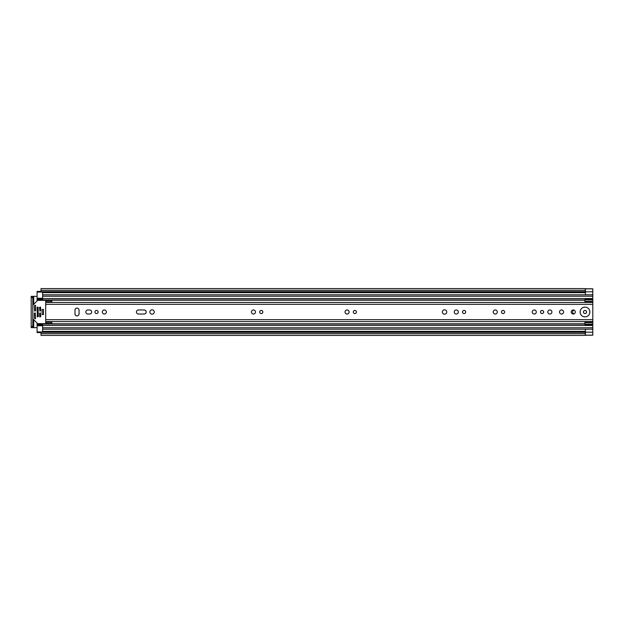 <?xml version="1.0" encoding="UTF-8"?>
<svg xmlns="http://www.w3.org/2000/svg" width="624" height="624" viewBox="0 0 624 624"><rect width="100%" height="100%" fill="white"/><g stroke="black" fill="none" stroke-linecap="round" stroke-linejoin="round"><path stroke-width="0.94" d="M41.028 333.099L41.028 332.163L585.304 332.163L585.304 335.4L41.028 335.4L41.028 333.099M41.028 290.901L41.028 290.316L585.304 290.316L585.304 291.673L41.028 291.673L41.028 290.901M585 310.432A1.568 1.568 0 0 0 583.432 312A1.568 1.568 0 0 0 585 313.568A1.568 1.568 0 0 0 586.568 312A1.568 1.568 0 0 0 585 310.432M585.429 288.85L592.8 288.85L585.429 288.865L585.429 294.801L592.8 294.801L592.8 335.15L585.429 335.15L592.8 335.205L585.304 335.205M585.304 288.795L592.8 288.795L592.8 294.809L42.627 294.809L42.627 292.04L37.097 292.04L37.097 291.424L41.028 291.424M41.028 332.576L37.097 332.576L37.097 331.96L42.627 331.96L42.627 329.191L592.8 329.191L585.429 329.199L585.429 335.15M585.304 291.673L41.028 291.673M33.719 304.325L33.719 296.338L37.097 296.338M37.097 327.662L33.719 327.662L33.719 319.675M585.304 290.316L585.304 288.6L41.028 288.6L41.028 290.316M33.719 296.338L31.2 296.338L32.799 296.338L32.799 297.57L31.2 297.57L31.2 296.338M32.799 327.662L31.2 327.662L31.2 326.43L32.799 326.43L32.799 327.662L33.719 327.662M31.2 326.43L31.2 297.57M32.799 326.43L32.799 297.57M77.017 315.9A2.028 2.028 0 0 0 79.045 313.872L79.045 310.128A2.028 2.028 0 0 0 77.017 308.1A2.028 2.028 0 0 0 74.989 310.128L74.989 313.872A2.028 2.028 0 0 0 77.017 315.9M96.548 310.432A1.568 1.568 0 0 0 94.981 312A1.568 1.568 0 0 0 96.548 313.568A1.568 1.568 0 0 0 98.116 312A1.568 1.568 0 0 0 96.548 310.432M104.348 309.972A2.028 2.028 0 0 0 102.32 312A2.028 2.028 0 0 0 104.348 314.028A2.028 2.028 0 0 0 106.376 312A2.028 2.028 0 0 0 104.348 309.972M152.069 309.816A2.184 2.184 0 0 0 149.893 312A2.184 2.184 0 0 0 152.069 314.184A2.184 2.184 0 0 0 154.253 312A2.184 2.184 0 0 0 152.069 309.816M261.269 310.432A1.568 1.568 0 0 0 259.701 312A1.568 1.568 0 0 0 261.269 313.568A1.568 1.568 0 0 0 262.837 312A1.568 1.568 0 0 0 261.269 310.432M253.469 309.972A2.028 2.028 0 0 0 251.441 312A2.028 2.028 0 0 0 253.469 314.028A2.028 2.028 0 0 0 255.497 312A2.028 2.028 0 0 0 253.469 309.972M354.869 310.432A1.568 1.568 0 0 0 353.301 312A1.568 1.568 0 0 0 354.869 313.568A1.568 1.568 0 0 0 356.437 312A1.568 1.568 0 0 0 354.869 310.432M347.069 309.972A2.028 2.028 0 0 0 345.041 312A2.028 2.028 0 0 0 347.069 314.028A2.028 2.028 0 0 0 349.097 312A2.028 2.028 0 0 0 347.069 309.972M464.069 310.432A1.568 1.568 0 0 0 462.501 312A1.568 1.568 0 0 0 464.069 313.568A1.568 1.568 0 0 0 465.637 312A1.568 1.568 0 0 0 464.069 310.432M456.269 309.972A2.028 2.028 0 0 0 454.241 312A2.028 2.028 0 0 0 456.269 314.028A2.028 2.028 0 0 0 458.297 312A2.028 2.028 0 0 0 456.269 309.972M444.538 309.816A2.184 2.184 0 0 0 442.361 312A2.184 2.184 0 0 0 444.538 314.184A2.184 2.184 0 0 0 446.722 312A2.184 2.184 0 0 0 444.538 309.816M503.069 310.432A1.568 1.568 0 0 0 501.501 312A1.568 1.568 0 0 0 503.069 313.568A1.568 1.568 0 0 0 504.637 312A1.568 1.568 0 0 0 503.069 310.432M495.269 309.972A2.028 2.028 0 0 0 493.241 312A2.028 2.028 0 0 0 495.269 314.028A2.028 2.028 0 0 0 497.297 312A2.028 2.028 0 0 0 495.269 309.972M542.069 310.432A1.568 1.568 0 0 0 540.501 312A1.568 1.568 0 0 0 542.069 313.568A1.568 1.568 0 0 0 543.637 312A1.568 1.568 0 0 0 542.069 310.432M534.269 309.972A2.028 2.028 0 0 0 532.241 312A2.028 2.028 0 0 0 534.269 314.028A2.028 2.028 0 0 0 536.297 312A2.028 2.028 0 0 0 534.269 309.972M549.869 309.972A2.028 2.028 0 0 0 547.841 312A2.028 2.028 0 0 0 549.869 314.028A2.028 2.028 0 0 0 551.897 312A2.028 2.028 0 0 0 549.869 309.972M561.538 309.972A2.028 2.028 0 0 0 559.51 312A2.028 2.028 0 0 0 561.538 314.028A2.028 2.028 0 0 0 563.566 312A2.028 2.028 0 0 0 561.538 309.972M573.269 309.972A2.028 2.028 0 0 0 571.241 312A2.028 2.028 0 0 0 573.269 314.028A2.028 2.028 0 0 0 575.297 312A2.028 2.028 0 0 0 573.269 309.972M585 307.117A4.883 4.883 0 0 0 580.117 312A4.883 4.883 0 0 0 585 316.883A4.883 4.883 0 0 0 589.883 312A4.883 4.883 0 0 0 585 307.117M45.692 302.429L52.143 302.429M52.143 321.571L45.692 321.571M51.839 301.774L45.692 301.774L45.692 300.573L51.839 300.573L51.839 302.422M51.839 322.226L45.692 322.226L45.692 323.427L51.839 323.427L51.839 321.578M89.638 314.028A2.028 2.028 0 0 0 91.666 312A2.028 2.028 0 0 0 89.638 309.972L87.859 309.972A2.028 2.028 0 0 0 85.831 312A2.028 2.028 0 0 0 87.859 314.028L89.638 314.028M144.175 314.028A2.028 2.028 0 0 0 146.203 312A2.028 2.028 0 0 0 144.175 309.972L138.466 309.972A2.028 2.028 0 0 0 136.438 312A2.028 2.028 0 0 0 138.466 314.028L144.175 314.028M574.142 313.825A1.841 1.841 0 0 1 574.142 310.175M584.813 302.422L584.938 301.681M37.097 292.04L37.097 298.873L42.627 298.873L37.097 298.849L37.097 300.947M37.097 323.053L37.097 325.151L42.627 325.151L37.097 325.127L37.097 331.96M584.938 322.319L584.813 321.578M37.097 299.933L42.627 299.933L42.627 294.809L592.8 294.809M592.8 329.191L42.627 329.191L42.627 324.067L584.938 324.067M37.097 324.067L42.627 324.067L37.097 324.067M592.8 324.129L584.938 324.129L584.938 321.68L592.8 321.688L584.938 321.68M584.938 324.129L584.938 324.527L592.8 324.527M584.938 322.624L592.8 322.624M584.938 302.32L592.8 302.32L584.938 302.312L584.938 299.473L592.8 299.473M592.8 301.376L584.938 301.376M584.938 299.871L592.8 299.871M43.423 309.434L43.423 314.566M35.256 312.92L34.336 313.225L34.336 317.99L35.038 318.825L35.56 318.607L35.256 312.92M37.963 323.669A0.616 0.616 0 0 1 37.534 323.489L32.978 318.934A0.616 0.616 0 0 1 32.799 318.505L32.799 305.495A0.616 0.616 0 0 1 32.978 305.066L37.534 300.511A0.616 0.616 0 0 1 37.963 300.331L45.084 300.331A0.616 0.616 0 0 1 45.692 300.947L45.692 323.053A0.616 0.616 0 0 1 45.084 323.669L37.963 323.669M34.64 311.08L35.56 310.775L35.56 305.393L35.038 305.175L34.336 306.01L34.64 311.08M40.474 312.92L39.554 313.225L39.858 316.914L40.778 316.61L40.474 312.92M40.474 307.086L39.554 307.39L39.858 311.08L40.778 310.775L40.474 307.086M38.017 307.086L37.097 307.39L37.401 316.914L38.321 316.61L38.017 307.086M42.136 309.434L42.136 314.566L43.485 314.566L43.485 309.434L42.136 309.434M41.028 332.327L585.304 332.327M585.429 332.179L592.8 332.179M42.627 331.344L585.429 331.344M42.627 292.656L585.429 292.656M585.304 333.684L41.028 333.684M585.429 291.821L592.8 291.821M45.692 319.675L592.8 319.675M45.692 304.325L592.8 304.325M37.097 300.183L584.938 300.183M37.097 323.817L584.938 323.817M37.097 308.069L38.321 308.069M39.554 308.069L40.778 308.069M37.097 315.931L38.321 315.931M39.554 315.931L40.778 315.931M42.627 296.221L592.8 296.221M42.627 298.522L592.8 298.522M37.097 299.512L42.627 299.512M42.627 327.779L592.8 327.779M42.627 325.478L592.8 325.478M37.097 324.488L42.627 324.488M584.938 322.171L592.8 322.171M592.8 301.829L584.938 301.829M42.627 325.744L37.097 325.744M37.097 298.256L42.627 298.256M41.028 332.163L585.304 332.163M585.304 291.837L41.028 291.837M45.692 321.578L592.8 321.578M45.692 302.422L592.8 302.422M42.627 299.933L584.938 299.933"/></g></svg>
